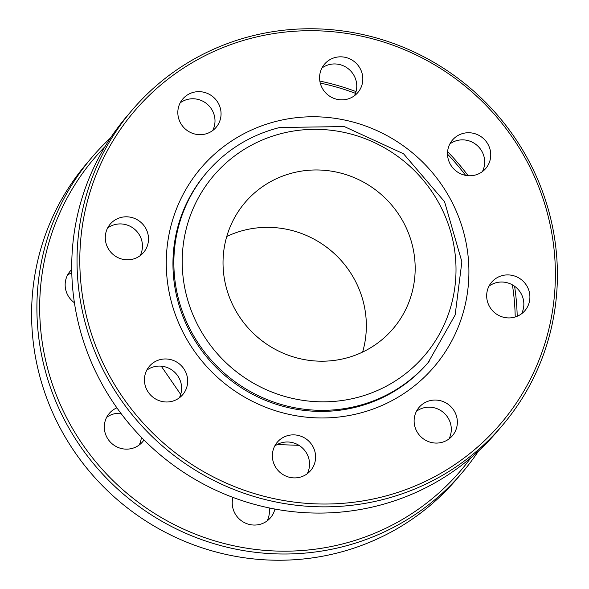 <?xml version="1.0" encoding="UTF-8"?>
<svg xmlns="http://www.w3.org/2000/svg" width="589" height="589" viewBox="0 0 589 589"><rect width="100%" height="100%" fill="white"/><g stroke="black" fill="none" stroke-linecap="round" stroke-linejoin="round"><path stroke-width="0.88" d="M502.395 425.391L497.094 431.619A243.154 236.034 -139.6 0 1 375.87 506.223A243.154 236.034 -139.6 0 1 110.342 398.09A243.154 236.034 -139.6 0 1 126.731 116.453L132.032 110.231A243.154 236.034 40.4 0 0 115.643 391.862A243.154 236.034 40.4 0 0 381.171 499.995A243.154 236.034 40.4 0 0 502.395 425.391A243.154 236.034 40.4 0 0 518.784 143.753A243.154 236.034 40.4 0 0 253.255 35.62A243.154 236.034 40.4 0 0 132.032 110.231M180.153 102.884A21.881 21.241 -139.6 0 1 187.633 99.379A21.881 21.241 -139.6 0 1 210.118 107.146A21.881 21.241 -139.6 0 1 212.673 130.552M321.911 68.066A21.881 21.241 -139.6 0 1 329.391 64.562A21.881 21.241 -139.6 0 1 351.876 72.329A21.881 21.241 -139.6 0 1 354.431 95.735M449.841 143.974A21.881 21.241 -139.6 0 1 457.314 140.469A21.881 21.241 -139.6 0 1 479.799 148.237A21.881 21.241 -139.6 0 1 482.362 171.642M489.003 286.144A21.881 21.241 -139.6 0 1 496.475 282.639A21.881 21.241 -139.6 0 1 518.961 290.406A21.881 21.241 -139.6 0 1 521.515 313.812M416.452 411.291A21.881 21.241 -139.6 0 1 423.925 407.787A21.881 21.241 -139.6 0 1 446.41 415.554A21.881 21.241 -139.6 0 1 448.973 438.96M274.695 446.109A21.881 21.241 -139.6 0 1 282.168 442.604A21.881 21.241 -139.6 0 1 304.653 450.371A21.881 21.241 -139.6 0 1 307.215 473.777M146.771 370.201A21.881 21.241 -139.6 0 1 154.244 366.697A21.881 21.241 -139.6 0 1 176.729 374.464A21.881 21.241 -139.6 0 1 179.284 397.869M107.61 228.031A21.881 21.241 -139.6 0 1 115.083 224.534A21.881 21.241 -139.6 0 1 137.568 232.294A21.881 21.241 -139.6 0 1 140.123 255.707M254.279 37.497A240.724 233.671 -139.6 0 1 547.748 333.543A240.724 233.671 -139.6 0 1 150.755 431.052A240.724 233.671 -139.6 0 1 254.279 37.497M193.685 92.267A21.881 21.241 -139.6 0 1 217.584 102A21.881 21.241 -139.6 0 1 216.111 127.342A21.881 21.241 -139.6 0 1 185.675 129.337A21.881 21.241 -139.6 0 1 182.774 98.981A21.881 21.241 -139.6 0 1 193.685 92.267M335.443 57.442A21.881 21.241 -139.6 0 1 359.342 67.175A21.881 21.241 -139.6 0 1 357.869 92.525A21.881 21.241 -139.6 0 1 327.432 94.52A21.881 21.241 -139.6 0 1 324.532 64.157A21.881 21.241 -139.6 0 1 335.443 57.442M463.374 133.35A21.881 21.241 -139.6 0 1 487.272 143.083A21.881 21.241 -139.6 0 1 485.792 168.432A21.881 21.241 -139.6 0 1 455.363 170.427A21.881 21.241 -139.6 0 1 452.462 140.064A21.881 21.241 -139.6 0 1 463.374 133.35M502.535 275.519A21.881 21.241 -139.6 0 1 526.426 285.253A21.881 21.241 -139.6 0 1 524.954 310.602A21.881 21.241 -139.6 0 1 494.524 312.597A21.881 21.241 -139.6 0 1 491.624 282.234A21.881 21.241 -139.6 0 1 502.535 275.519M429.985 400.667A21.881 21.241 -139.6 0 1 453.883 410.4A21.881 21.241 -139.6 0 1 452.404 435.75A21.881 21.241 -139.6 0 1 421.974 437.745A21.881 21.241 -139.6 0 1 419.074 407.382A21.881 21.241 -139.6 0 1 429.985 400.667M288.227 435.485A21.881 21.241 -139.6 0 1 312.126 445.218A21.881 21.241 -139.6 0 1 310.646 470.567A21.881 21.241 -139.6 0 1 280.217 472.562A21.881 21.241 -139.6 0 1 277.316 442.199A21.881 21.241 -139.6 0 1 288.227 435.485M160.296 359.577A21.881 21.241 -139.6 0 1 184.195 369.31A21.881 21.241 -139.6 0 1 182.723 394.659A21.881 21.241 -139.6 0 1 152.286 396.655A21.881 21.241 -139.6 0 1 149.385 366.292A21.881 21.241 -139.6 0 1 160.296 359.577M121.143 217.415A21.881 21.241 -139.6 0 1 145.034 227.148A21.881 21.241 -139.6 0 1 143.561 252.49A21.881 21.241 -139.6 0 1 113.125 254.485A21.881 21.241 -139.6 0 1 110.231 224.129A21.881 21.241 -139.6 0 1 121.143 217.415M463.447 231.536A153.184 148.7 -139.6 0 1 279.554 411.961A153.184 148.7 -139.6 0 1 209.772 158.596A153.184 148.7 -139.6 0 1 463.447 231.536M206.857 172.371L205.951 173.438A145.895 141.618 40.4 0 0 225.285 375.841A145.895 141.618 40.4 0 0 428.174 362.537L455.142 314.99L461.879 261.759L444.548 201.674L403.561 153.803L344.329 126.569L279.775 127.489C250.642 134.866 226.338 149.827 206.857 172.371A145.895 141.618 40.4 0 0 226.191 374.773A145.895 141.618 40.4 0 0 429.079 361.469M411.711 242.837A97.259 94.417 40.4 0 0 339.176 172.702A97.259 94.417 40.4 0 0 245.031 202.55A97.259 94.417 40.4 0 0 257.923 337.49A97.259 94.417 40.4 0 0 393.18 328.618A97.259 94.417 40.4 0 0 411.711 242.837M362.61 352.075A97.259 94.417 40.4 0 0 362.883 300.228A97.259 94.417 40.4 0 0 226.772 236.483M320.261 83.071A240.724 233.671 -139.6 0 1 355.484 93.334M447.515 154.134A240.724 233.671 -139.6 0 1 465.627 175.367M512.401 284.855A240.724 233.671 -139.6 0 1 515.213 316.992M470.825 457.852A240.724 233.671 -139.6 0 1 126.031 492.485A240.724 233.671 -139.6 0 1 105.041 146.587M110.518 137.944A243.154 236.034 40.4 0 0 91.906 157.381A243.154 236.034 40.4 0 0 75.517 439.019A243.154 236.034 40.4 0 0 341.038 547.152A243.154 236.034 40.4 0 0 462.269 472.547A243.154 236.034 40.4 0 0 478.482 451.056M517.208 316.264A243.154 236.034 40.4 0 0 514.587 286.254M468.122 175.699A243.154 236.034 40.4 0 0 447.603 151.653M356.036 91.597A243.154 236.034 40.4 0 0 319.849 81.083M462.269 472.547L456.968 478.769A243.154 236.034 -139.6 0 1 335.745 553.38A243.154 236.034 -139.6 0 1 70.216 445.247A243.154 236.034 -139.6 0 1 86.605 163.609L91.906 157.381M274.908 509.051A21.881 21.241 -139.6 0 1 270.52 517.724A21.881 21.241 -139.6 0 1 243.964 522.377A21.881 21.241 -139.6 0 1 232.964 497.403M143.988 439.983A21.881 21.241 -139.6 0 1 142.597 441.816A21.881 21.241 -139.6 0 1 112.16 443.811A21.881 21.241 -139.6 0 1 109.26 413.449A21.881 21.241 -139.6 0 1 116.894 407.831M74.413 302.746A21.881 21.241 -139.6 0 1 70.106 271.286A21.881 21.241 -139.6 0 1 71.74 269.571M269.151 507.917A21.881 21.241 -139.6 0 1 267.089 520.934M106.638 417.358A21.881 21.241 -139.6 0 1 114.119 413.853A21.881 21.241 -139.6 0 1 120.878 413.301M141.397 437.347A21.881 21.241 -139.6 0 1 139.159 445.026M67.485 275.188A21.881 21.241 -139.6 0 1 71.792 272.736M282.654 133.239A138.599 134.542 -139.6 0 1 451.616 303.688A138.599 134.542 -139.6 0 1 223.047 359.827A138.599 134.542 -139.6 0 1 282.654 133.239M298.94 445.321L277.117 444.562M180.69 394.424L161.246 366.159"/></g></svg>
